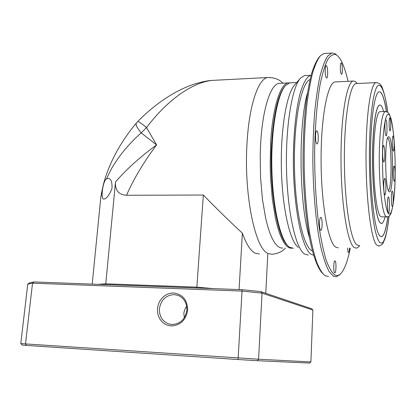 <?xml version="1.0" encoding="UTF-8"?>
<svg xmlns="http://www.w3.org/2000/svg" width="416" height="416" viewBox="0 0 416 416"><rect width="100%" height="100%" fill="white"/><g stroke="black" fill="none" stroke-linecap="round" stroke-linejoin="round"><path stroke-width="0.62" d="M282.792 248.108L280.171 247.78L277.534 246.137L274.924 243.152L272.381 238.831L269.963 233.215L267.717 226.356L265.689 218.353L262.454 199.456L260.572 177.882L260.208 155.314L260.619 144.232C262.465 108.909 270.634 84.292 278.985 83.377L280.41 83.309M214.932 80.257L211.411 80.439C201.37 81.728 190.471 86.616 178.698 95.108C172.52 99.642 166.39 105.045 160.3 111.311C154.424 117.515 148.923 124.327 146.536 127.566L156.588 144.914C148.944 155.163 144.836 161.517 139.417 170.414C134.181 179.254 129.886 187.538 126.537 195.255L203.336 195.042C218.052 210.085 231.062 222.789 242.377 233.152C246.303 244.254 250.593 250.942 255.252 253.214L259.376 253.999M291.975 248.279L289.427 247.957L286.889 246.308L284.378 243.313L281.939 238.982L279.609 233.34L277.446 226.455L275.491 218.421L272.371 199.451L270.551 177.783L270.182 166.462L270.577 143.993C272.334 108.524 280.176 83.824 288.2 82.924L289.64 82.867M285.064 86.102L284.95 86.232C276.89 94.666 270.634 128.357 271.211 166.067C271.747 203.778 278.975 237.063 287.258 245.123C277.186 236.423 269.058 188.089 271.606 144.196C273.588 113.724 278.054 94.385 285.007 86.169M203.336 195.042L196.846 287.154L105.763 283.8L115.487 182.047C120.354 176.254 126.37 170.097 133.531 163.571C140.91 157.019 146.453 152.355 156.588 144.914L141.164 132.881C133.422 139.76 126.448 147.274 120.25 155.438C117.458 159.078 113.043 165.854 111.285 169.104L106.402 178.927L107.978 178.511C110.947 178.37 112.284 181.704 111.987 188.51C109.517 194.574 107.078 198.032 104.681 198.879L103.683 199.082C102.206 198.962 101.79 195.962 102.435 190.076L100.807 197.444L92.201 284.112M285.381 248.16C282.37 251.628 277.893 253.666 271.95 254.275L268.024 253.49C255.174 249.106 243.641 193.991 247.057 142.678C249.184 104.78 258.409 78.53 267.769 77.527L211.396 80.439C203.809 80.964 193.102 84.292 189.134 85.956C185.432 87.448 182.988 88.488 176.571 91.79C162.64 99.377 149.661 109.32 137.639 121.623M267.79 254.186L265.777 293.296M239.06 289.567L242.377 233.152M196.862 287.997L196.846 287.154L213.273 288.61M115.487 182.047C115.055 190.414 118.737 194.818 126.537 195.255M141.164 132.881L146.536 127.566C141.227 123.162 138.252 121.196 137.602 121.659L136.464 122.912C135.346 124.368 136.916 127.691 141.164 132.881M106.215 284.632L105.763 283.8L98.27 284.336M100.807 197.444L101.072 195.338M106.402 178.927C104.681 180.211 103.36 183.924 102.435 190.076M186.831 310.138C186.971 303.16 184.168 298.282 178.428 295.516L174.179 294.585C165.854 295.142 160.935 299.894 159.406 308.854C159.255 316.467 162.458 321.521 169.005 324.028L171.886 324.527C180.331 324.048 185.312 319.254 186.831 310.138M171.21 325.957C180.471 325.38 185.962 320.091 187.689 310.102C187.413 300.066 182.764 294.351 173.742 292.968L170.368 293.244L167.102 294.325L164.117 296.15L161.548 298.636L159.52 301.652L158.142 305.058L157.472 308.682L157.555 312.354L158.376 315.879L159.91 319.098L162.079 321.833L164.778 323.96L167.872 325.359L171.21 325.957M186.654 306.301L185.172 308.615L184.09 311.735L183.856 313.383L184.304 317.777M27.747 284.17L20.8 343.543L25.501 343.912L32.531 283.171L242.128 291.086L262.038 293.14L312.879 310.04L311.678 308.766L260.832 291.626L242.117 289.682L33.888 281.944L29.359 282.906L27.747 284.17L32.531 283.171L33.888 281.944M20.8 343.543L22.11 345.041L26.562 345.42L238.066 359.528L242.117 289.682M26.562 345.42L25.501 343.912L258.57 359.232L262.038 293.14L260.832 291.626M310.892 361.925L258.57 359.232L257.182 360.708L309.577 363.064L310.892 361.925L312.879 310.04M238.066 359.528L257.182 360.708M293.436 248.316L289.318 247.083C280.722 241.264 272.761 208.296 271.861 169.109C270.904 129.932 277.29 94.104 285.641 85.431L289.702 82.852L291.065 82.784M308.272 255.076L304.533 254.036C295.781 248.503 287.472 212.519 286.51 169.192C285.485 125.876 292.136 86.642 300.664 77.99L304.361 75.634L305.724 75.561M313.643 255.242L311.345 254.431C302.151 249.48 293.431 208.021 293.353 160.831C293.405 134.477 295.906 110.048 299.962 94.089C303.207 82.893 306.795 76.632 310.726 75.306L311.142 75.239M312.458 251.025L311.496 250.515C302.869 245.606 294.705 207.329 294.393 163.16C294.003 118.986 301.543 82.602 310.071 79.503M328.494 276.526L324.938 275.636C322.161 273.27 319.436 268.824 316.768 262.293C314.184 254.571 311.844 244.977 309.738 233.506C306.769 214.739 304.938 193.534 304.247 169.889C303.898 146.146 304.798 124.27 306.935 104.255C308.537 91.9 310.461 81.318 312.718 72.509C315.11 64.86 317.647 59.29 320.336 55.806L323.866 53.524L325.374 53.43M341.177 73.96C340.096 72.197 340.038 62.873 341.115 62.925L341.531 63.284C342.607 65.135 342.649 74.324 341.583 74.292L341.177 73.96M349.476 248.082C349.336 250.734 349.029 252.195 348.551 252.465L348.39 252.418C347.963 251.94 347.703 250.484 347.604 248.045M334.677 272.839C333.32 272.345 333.528 260.744 334.885 260.848L335.067 260.894C336.409 261.498 336.196 272.938 334.838 272.875L334.677 272.839M320.596 230.261C319.041 229.388 319.218 217.298 320.778 217.376L321.069 217.469C322.603 218.478 322.421 230.381 320.866 230.344L320.596 230.261M316.654 143.733C315.13 142.178 315.167 130.754 316.696 130.79L317.148 131.045C318.661 132.72 318.604 143.957 317.086 143.957L316.654 143.733M326.243 77.688C324.938 75.785 324.88 65.541 326.175 65.572L326.674 65.962C327.974 67.969 328.011 78.047 326.726 78.047L326.243 77.688M339.633 274.742L336.248 276.76L333.247 276.13L329.009 271.414C326.196 266.048 323.549 258.346 321.064 248.316C316.311 226.491 313.196 194.293 312.848 160.883C312.905 144.258 313.482 128.424 314.59 113.396C315.973 99.206 317.756 86.908 319.93 76.497C322.275 67.392 324.808 60.658 327.538 56.295L331.692 53.05L334.781 53.492L337.09 55.364M348.052 81.312C346.133 72.935 343.98 66.336 341.588 61.511C339.825 58.011 337.995 55.744 336.092 54.72C333.216 53.882 330.366 55.583 327.543 59.831C324.792 65.608 322.301 73.928 320.065 84.781C316.976 102.716 315.042 126.126 314.642 151.83C314.616 178.391 316.02 202.92 318.854 225.399C320.918 239.091 323.3 250.515 325.998 259.672C328.796 267.342 331.672 272.397 334.61 274.836C336.643 276 338.603 275.678 340.506 273.879C344.391 269.911 347.656 261.316 350.308 248.097M358.337 247.042L356.45 248.212L353.995 247.395C347.391 242.419 341.125 203.663 340.99 160.046C340.792 116.418 346.715 82.014 353.226 81.063L354.9 81.245L357.23 83.517M338.27 247.874L335.52 247.052C328.12 242.096 321.168 203.637 321.079 160.384C320.923 117.109 327.616 82.94 334.916 81.952L335.977 81.9M359.107 245.627L356.725 244.795C350.438 239.834 344.505 202.197 344.375 160.014C344.193 117.816 349.809 84.505 356.002 83.574L356.907 83.533M386.402 111.613C385.273 104.411 383.989 99.055 382.554 95.54C381.514 93.038 380.442 91.78 379.345 91.759M387.852 216.793C386.251 229.029 384.181 235.674 381.649 236.73L379.761 235.877C375.045 231.02 370.62 197.168 370.479 159.739C370.297 122.288 374.405 92.638 379.049 91.816C380.271 91.499 381.467 92.737 382.632 95.534C384.072 99.055 385.351 104.421 386.48 111.634M385.034 216.913C384.03 220.927 382.918 223.122 381.701 223.496L380.032 222.648C376.168 218.166 372.658 190.325 372.58 160.118C372.46 129.886 375.773 105.794 379.579 105.071C380.531 104.822 381.467 105.747 382.382 107.838L383.651 111.545M381.378 223.527L379.948 222.648C376.085 218.166 372.575 190.325 372.492 160.118C372.377 129.891 375.69 105.794 379.496 105.076L379.813 105.03M386.547 216.923L381.706 216.892L380.167 216.07C376.735 211.864 373.662 187.06 373.604 160.389C373.511 133.697 376.433 112.341 379.818 111.686L380.312 111.665M388.716 191.261C384.904 186.69 384.576 138.455 388.331 136.687L389.693 137.524C393.671 144.903 393.359 194.236 389.298 191.838L388.716 191.261M388.346 190.486C391.997 189.478 391.971 145.387 388.346 138.819L387.655 137.909M387 129.99C386.906 133.531 386.62 135.481 386.142 135.845C385.33 135.122 384.92 131.648 384.904 125.424C385.003 121.888 385.289 119.948 385.762 119.605C386.578 120.359 386.989 123.817 387 129.99M394.15 145.564C394.066 148.954 393.812 150.821 393.385 151.164C392.683 150.509 392.33 147.306 392.314 141.57C392.402 138.18 392.657 136.318 393.078 135.996C393.78 136.677 394.134 139.87 394.15 145.564M394.051 181.028C393.026 179.561 393.026 166 394.051 166.13L394.3 166.338C395.314 167.976 395.304 181.282 394.285 181.21L394.051 181.028M392.163 206.388C391.076 205.119 391.108 190.98 392.189 191.11L392.423 191.277C393.494 192.722 393.453 206.596 392.376 206.523L392.163 206.388M388.326 212.826C387.15 211.572 387.197 196.83 388.367 196.955L388.612 197.116C389.766 198.562 389.714 213.018 388.549 212.956L388.326 212.826M385.892 188.344C385.783 192.26 385.466 194.428 384.93 194.849C384.134 194.22 383.739 190.882 383.739 184.818C383.848 180.908 384.171 178.755 384.696 178.355C385.497 179.005 385.892 182.338 385.892 188.344M384.826 155.823C384.722 159.578 384.41 161.658 383.895 162.053C383.063 161.366 382.642 157.898 382.637 151.648C382.746 147.893 383.053 145.829 383.568 145.454C384.4 146.167 384.821 149.625 384.826 155.823M390.738 126.188C390.666 129.022 390.447 130.577 390.078 130.863C389.449 130.27 389.126 127.473 389.116 122.476C389.189 119.647 389.407 118.097 389.776 117.827C390.406 118.435 390.728 121.228 390.738 126.188M298.444 247.421C290.098 241.992 282.292 208.723 281.398 168.979C280.446 129.251 286.702 93.064 294.819 84.75L300.092 78.645M309.504 237.76C299.192 205.946 298.054 125.138 307.481 92.898M322.4 273.244C318.349 268.913 314.402 259.376 310.991 244.993C306.592 224.754 303.649 196.248 303.066 166.291C302.879 143.432 303.857 122.486 306.004 103.449C307.596 91.686 309.499 81.609 311.704 73.216C314.033 65.92 316.508 60.585 319.119 57.21L319.696 56.545M381.259 236.772L381.571 236.73C384.103 235.674 386.173 229.034 387.774 216.814M282.911 83.184C279.417 79.394 274.368 77.506 267.769 77.527L269.474 77.449M389.048 216.19C388.05 226.658 385.741 237.011 384.961 238.815L383.063 243.064C382.684 244.66 378.149 246.678 378.914 245.976L376.86 245.149C370.625 240.573 364.863 189.842 366.215 142.875C367.032 107.744 371.384 83.346 375.955 82.633L376.86 82.623M389.012 216.216C387.665 228.821 385.336 240.323 382.21 243.084L379.798 242.71C378.139 240.464 376.563 236.226 375.066 229.986C369.866 204.537 368.94 164.039 369.554 143.567C369.949 126.11 371.576 102.081 375.44 90.256C379.309 78.177 384.8 89.154 387.665 112.232M379.818 111.686L385.169 111.493L387.696 112.258C388.326 113.246 388.653 111.597 391.097 119.054C393.978 130.546 395.476 153.842 395.158 175.562C395.013 192.681 393.583 205.384 390.879 213.673C389.99 215.644 388.705 216.731 387.031 216.923L385.559 216.102C381.841 211.952 378.622 179.988 379.34 150.81C380.094 126.651 382.039 113.547 385.169 111.493L385.689 111.488M395.143 175.516C395.091 189.545 392.995 218.395 388.31 213.486C385.804 209.347 383.781 194.184 382.996 179.41C382.517 168.412 382.366 159.099 382.543 151.471C382.6 135.034 385.518 106.434 390.083 116.236C391.872 121.612 393.219 129.719 394.113 140.556C395.039 154.664 395.382 166.317 395.143 175.516M288.2 82.924L278.985 83.377M101.343 193.835L103.579 183.721C105.056 178.646 105.227 177.481 108.872 168.002C115.289 152.282 124.441 137.311 136.328 123.089M103.683 199.082L103.974 199.082M169.005 324.028L172.567 324.542M340.506 273.879L339.258 275.116M359.746 245.638L358.088 247.291M296.759 82.508L289.702 82.852M310.726 75.306L304.361 75.634M331.692 53.05L323.866 53.524M336.092 54.72L334.781 53.492M353.226 81.063L334.916 81.952M357.318 83.512L354.9 81.245M387.696 112.258C386.578 100.334 382.148 85.847 381.342 86.039C380.546 84.063 378.752 82.924 375.955 82.633L356.002 83.574M388.731 191.287L389.298 191.838"/></g></svg>
